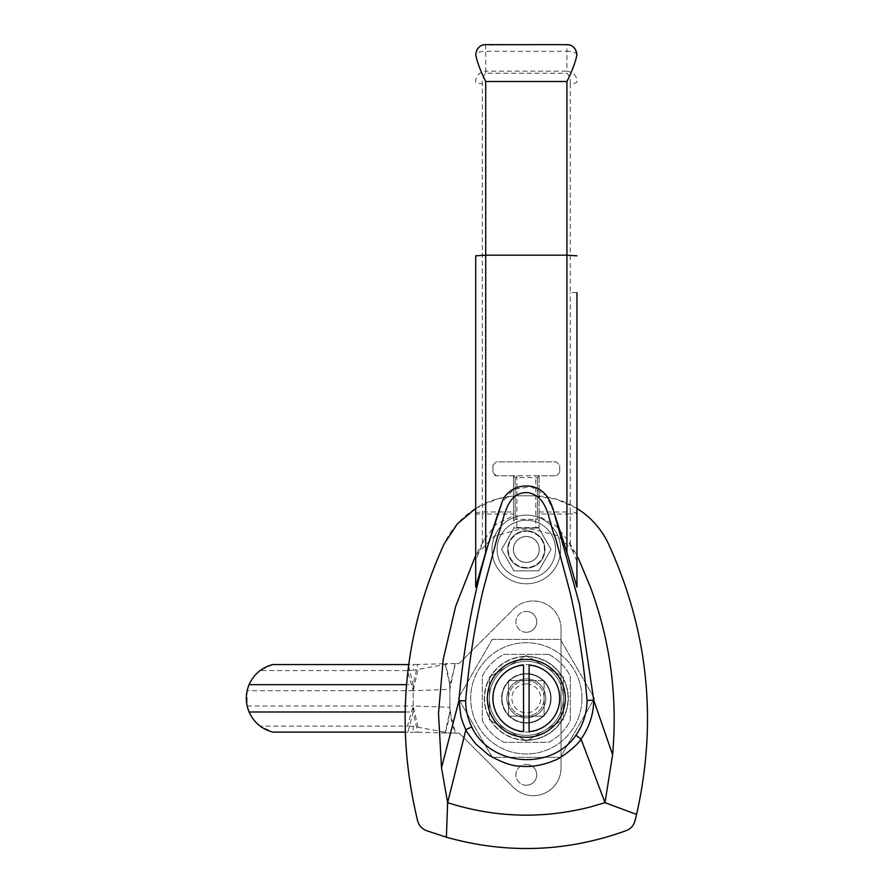 <?xml version="1.0" encoding="UTF-8"?>
<svg xmlns="http://www.w3.org/2000/svg" width="893" height="893" viewBox="0 0 893 893"><rect width="100%" height="100%" fill="white"/><g stroke="black" fill="none" stroke-linecap="round" stroke-linejoin="round"><path stroke-width="0.67" stroke-dasharray="4.46 3.35" d="M526.323 740.319A41.982 41.982 0 0 0 568.305 698.337A41.982 41.982 0 0 0 526.323 656.344A41.982 41.982 0 0 0 484.341 698.337A41.982 41.982 0 0 0 526.323 740.319A41.982 41.982 0 0 0 568.305 698.337A41.982 41.982 0 0 0 526.323 656.344A41.982 41.982 0 0 0 484.341 698.337A41.982 41.982 0 0 0 526.323 740.319M492.277 639.366L560.369 639.366L594.414 698.337L560.369 757.309L492.277 757.309L458.232 698.337L492.277 639.366L560.369 639.366L594.414 698.337L560.369 757.309L492.277 757.309L458.232 698.337L492.277 639.366M526.323 583.788A34.325 34.325 0 0 1 491.998 549.463A34.325 34.325 0 0 1 526.323 515.138A34.325 34.325 0 0 1 560.648 549.463A34.325 34.325 0 0 1 526.323 583.788A34.325 34.325 0 0 1 491.998 549.463A34.325 34.325 0 0 1 526.323 515.138A34.325 34.325 0 0 1 560.648 549.463A34.325 34.325 0 0 1 526.323 583.788A34.325 34.325 0 0 1 491.998 549.463A34.325 34.325 0 0 1 526.323 515.138A34.325 34.325 0 0 1 560.648 549.463A34.325 34.325 0 0 1 526.323 583.788A34.325 34.325 0 0 1 491.998 549.463A34.325 34.325 0 0 1 526.323 515.138A34.325 34.325 0 0 1 560.648 549.463A34.325 34.325 0 0 1 526.323 583.788M526.323 568.104A18.641 18.641 0 0 0 544.964 549.463A18.641 18.641 0 0 0 526.323 530.822A18.641 18.641 0 0 1 544.964 549.463A18.641 18.641 0 0 1 526.323 568.104A18.641 18.641 0 0 1 507.682 549.463A18.641 18.641 0 0 1 526.323 530.822A18.641 18.641 0 0 0 507.682 549.463A18.641 18.641 0 0 0 526.323 568.104A18.641 18.641 0 0 0 544.964 549.463A18.641 18.641 0 0 0 526.323 530.822A18.641 18.641 0 0 1 544.964 549.463A18.641 18.641 0 0 1 526.323 568.104A18.641 18.641 0 0 1 507.682 549.463A18.641 18.641 0 0 1 526.323 530.822A18.641 18.641 0 0 0 507.682 549.463A18.641 18.641 0 0 0 526.323 568.104M561.038 628.795A27.817 27.817 0 0 0 513.553 609.126L459.114 663.566L455.53 663.566L449.882 685.043L449.882 711.632L455.53 733.108L459.114 733.108L513.553 787.548A27.817 27.817 0 0 0 561.038 767.88L561.038 628.795A27.817 27.817 0 0 0 513.553 609.126L459.114 663.566L455.062 663.566L449.882 689.385L449.882 707.289L451.378 720.35L455.062 733.108L459.114 733.108L513.553 787.548A27.817 27.817 0 0 0 561.038 767.88L561.038 628.795M526.323 632.266A10.426 10.426 0 0 1 515.897 621.841A10.426 10.426 0 0 1 526.323 611.404A10.426 10.426 0 0 0 515.897 621.841A10.426 10.426 0 0 0 526.323 632.266A10.426 10.426 0 0 0 536.749 621.841A10.426 10.426 0 0 0 526.323 611.404A10.426 10.426 0 0 1 536.749 621.841A10.426 10.426 0 0 1 526.323 632.266M526.323 785.26A10.426 10.426 0 0 1 515.897 774.834A10.426 10.426 0 0 1 526.323 764.397A10.426 10.426 0 0 0 515.897 774.834A10.426 10.426 0 0 0 526.323 785.26A10.426 10.426 0 0 0 536.749 774.834A10.426 10.426 0 0 0 526.323 764.397A10.426 10.426 0 0 1 536.749 774.834A10.426 10.426 0 0 1 526.323 785.26M544.127 716.141L508.519 716.141L508.519 680.533L544.127 680.533L544.127 716.141L544.127 680.533L508.519 680.533L508.519 716.141L544.127 716.141L544.127 680.533L508.519 680.533L508.519 716.141L544.127 716.141L508.519 716.141L508.519 698.337A17.804 17.804 0 0 0 526.323 716.141A17.804 17.804 0 0 0 544.127 698.337L544.127 716.141M455.062 733.108L445.094 732.974L449.882 711.632M449.882 685.043L445.094 663.7L417.69 664.448L413.169 684.663L413.169 712L417.69 732.227L413.169 732.327L413.169 726.355L449.882 733.108L455.53 733.108M417.69 732.227L445.105 732.974M455.53 663.566L445.094 663.7M405.132 712L413.169 712L407.934 732.104L413.169 732.327M417.69 664.448L407.934 664.571M408.548 665.899L413.169 684.663L406.527 684.663M455.062 663.566L449.882 663.566L413.169 670.319L413.169 664.336M445.35 732.238C448.007 724.256 449.514 715.94 449.882 707.289L413.169 705.995L413.169 690.68L418.002 669.661M272.756 664.571L260.097 670.576L407.476 670.576L413.169 690.68L449.882 689.385C449.603 681.158 448.085 672.842 445.35 664.425M418.002 727.014L413.169 705.995L407.476 726.087L260.097 726.087L272.756 732.104M413.169 726.355L407.476 726.087M405.266 732.104L407.934 732.104M260.097 670.576C253.4 675.755 249.08 682.453 247.115 690.68L247.115 705.995C249.08 714.221 253.4 720.919 260.097 726.087M407.476 670.576L413.169 670.319M581.957 698.337A55.634 55.634 0 0 1 526.323 753.971A55.634 55.634 0 0 1 470.689 698.337A55.634 55.634 0 0 1 526.323 642.703A55.634 55.634 0 0 1 581.957 698.337A55.634 55.634 0 0 1 526.323 753.971A55.634 55.634 0 0 1 470.689 698.337A55.634 55.634 0 0 1 526.323 642.703A55.634 55.634 0 0 1 581.957 698.337M526.323 723.096A24.758 24.758 0 0 0 551.081 698.337A24.758 24.758 0 0 0 526.323 673.579A24.758 24.758 0 0 1 551.081 698.337A24.758 24.758 0 0 1 526.323 723.096A24.758 24.758 0 0 1 501.565 698.337A24.758 24.758 0 0 1 526.323 673.579A24.758 24.758 0 0 0 501.565 698.337A24.758 24.758 0 0 0 526.323 723.096M526.323 740.063A41.725 41.725 0 0 1 484.598 698.337A41.725 41.725 0 0 1 526.323 656.612A41.725 41.725 0 0 0 484.598 698.337A41.725 41.725 0 0 0 526.323 740.063A41.725 41.725 0 0 0 568.048 698.337A41.725 41.725 0 0 0 526.323 656.612A41.725 41.725 0 0 1 568.048 698.337A41.725 41.725 0 0 1 526.323 740.063M526.323 673.969A24.368 24.368 0 0 1 550.691 698.337A24.368 24.368 0 0 1 526.323 722.705A24.368 24.368 0 0 1 501.955 698.337A24.368 24.368 0 0 1 526.323 673.969A24.368 24.368 0 0 1 550.691 698.337A24.368 24.368 0 0 1 526.323 722.705A24.368 24.368 0 0 1 501.955 698.337A24.368 24.368 0 0 1 526.323 673.969M526.323 661.345A36.993 36.993 0 0 1 563.316 698.337A36.993 36.993 0 0 1 507.827 730.374A36.993 36.993 0 0 1 526.323 661.345A36.993 36.993 0 0 1 544.819 666.301L563.316 676.972L563.316 719.691L526.323 741.056L489.331 719.691L489.331 676.972L526.323 655.618L563.316 676.972L563.316 719.691L526.323 741.056L489.331 719.691L489.331 676.972L526.323 655.618L544.819 666.301A36.993 36.993 0 0 1 526.323 735.33A36.993 36.993 0 0 1 489.331 698.337A36.993 36.993 0 0 1 526.323 661.345A36.993 36.993 0 0 1 563.316 698.337A36.993 36.993 0 0 1 507.827 730.374A36.993 36.993 0 0 1 526.323 661.345A36.993 36.993 0 0 1 544.819 666.301L563.316 676.972L563.316 719.691L526.323 741.056L489.331 719.691L489.331 676.972L526.323 655.618L563.316 676.972L563.316 719.691L526.323 741.056L489.331 719.691L489.331 676.972L526.323 655.618L544.819 666.301A36.993 36.993 0 0 1 526.323 735.33A36.993 36.993 0 0 1 489.331 698.337A36.993 36.993 0 0 1 526.323 661.345A36.993 36.993 0 0 0 489.331 698.337A36.993 36.993 0 0 0 526.323 735.33A36.993 36.993 0 0 1 489.331 698.337A36.993 36.993 0 0 1 526.323 661.345M526.323 678.859A19.467 19.467 0 0 1 545.79 698.337A19.467 19.467 0 0 1 526.323 717.805A19.467 19.467 0 0 0 545.79 698.337A19.467 19.467 0 0 0 526.323 678.859A19.467 19.467 0 0 0 506.856 698.337A19.467 19.467 0 0 0 526.323 717.805A19.467 19.467 0 0 1 506.856 698.337A19.467 19.467 0 0 1 526.323 678.859A19.467 19.467 0 0 1 545.79 698.337A19.467 19.467 0 0 1 526.323 717.805A19.467 19.467 0 0 0 545.79 698.337A19.467 19.467 0 0 0 526.323 678.859A19.467 19.467 0 0 0 506.856 698.337A19.467 19.467 0 0 0 526.323 717.805A19.467 19.467 0 0 1 506.856 698.337A19.467 19.467 0 0 1 526.323 678.859M570.27 544.518L570.27 514.044L539.115 514.044L539.115 475.802L539.115 527.305L539.115 516.444L556.015 525.776L568.461 541.169L576.945 561.362L576.945 292.591L570.27 292.591L570.27 83.719A6.675 1.953 180 0 0 576.945 81.765C577.112 76.017 573.775 72.478 566.932 71.15L566.932 51.325C572.926 51.504 576.264 52.62 576.945 54.663M539.115 511.99L570.27 511.99L570.27 514.044L576.945 514.044C576.521 512.805 574.299 512.124 570.27 511.99L570.27 292.591M513.531 518.855L513.531 475.802L513.531 521.01L515.194 519.346L515.194 477.621L515.194 519.346L537.452 519.346L537.452 477.621L537.452 519.346L539.115 521.01L539.115 475.947L539.115 521.01M526.323 737.283A38.946 38.946 0 0 0 565.269 698.337A38.946 38.946 0 0 0 526.323 659.391A38.946 38.946 0 0 0 487.377 698.337A38.946 38.946 0 0 0 526.323 737.283M526.323 567.546A18.083 18.083 0 0 1 508.24 549.463A18.083 18.083 0 0 1 526.323 531.38A18.083 18.083 0 0 0 508.24 549.463A18.083 18.083 0 0 0 526.323 567.546A18.083 18.083 0 0 0 544.406 549.463A18.083 18.083 0 0 0 526.323 531.38A18.083 18.083 0 0 1 544.406 549.463A18.083 18.083 0 0 1 526.323 567.546M526.323 536.503A12.96 12.96 0 0 1 539.283 549.463A12.96 12.96 0 0 1 526.323 562.423A12.96 12.96 0 0 1 513.363 549.463A12.96 12.96 0 0 1 526.323 536.503A12.96 12.96 0 0 1 539.283 549.463A12.96 12.96 0 0 1 526.323 562.423A12.96 12.96 0 0 1 513.363 549.463A12.96 12.96 0 0 1 526.323 536.503M526.323 680.533A17.804 17.804 0 0 0 508.519 698.337L508.519 680.533L526.323 680.533A17.804 17.804 0 0 0 508.519 698.337A17.804 17.804 0 0 0 526.323 716.141A17.804 17.804 0 0 0 544.127 698.337A17.804 17.804 0 0 0 526.323 680.533L544.127 680.533L544.127 698.337A17.804 17.804 0 0 0 526.323 680.533M526.323 683.871A14.467 14.467 0 0 0 511.856 698.337A14.467 14.467 0 0 0 526.323 712.804A14.467 14.467 0 0 0 540.79 698.337A14.467 14.467 0 0 0 526.323 683.871M501.978 502.379C509.244 480.892 542.665 480.88 550.289 502.179M578.251 558.036L575.684 553.258L557.533 535.688L532.92 529.214L519.737 529.214L494.197 536.213L475.779 555.301L484.051 539.986L495.916 524.381L513.531 515.585M576.945 578.262L576.945 585.283M553.749 511.455L546.103 495.47L530.9 486.663L513.442 489.453L501.844 502.714M475.701 564.789L475.701 560.57L484.051 539.986M516.868 527.562L535.778 527.674L535.778 475.802L556.361 475.802L496.285 475.802L516.868 475.802L516.868 527.562L513.531 527.116M539.115 527.305L535.778 527.674M576.945 508.396L555.814 499.031L532.92 495.827L519.737 495.827A83.451 83.451 0 0 0 514.044 496.028L497.557 498.83L475.701 508.407M539.115 514.044L539.115 516.444M475.701 560.57L475.701 514.044C476.136 512.794 478.369 512.102 482.376 511.99L513.531 511.99M475.701 255.833L475.701 514.044L482.376 514.044L482.376 543.368M426.318 830.59A287.579 287.579 0 0 0 626.328 830.59A13.908 13.908 0 0 0 634.979 820.968A414.051 414.051 0 0 0 608.479 543.882A83.451 83.451 0 0 0 532.92 495.827L519.737 495.827A83.451 83.451 0 0 0 444.167 543.882A414.051 414.051 0 0 0 417.667 820.968A13.908 13.908 0 0 0 426.318 830.59M575.918 50.231L575.282 49.126M573.741 47.318L571.855 45.934M571.464 45.733L566.932 44.65L482.566 45.152M570.27 83.719C570.761 79.488 569.645 75.983 566.932 73.204L485.714 73.204C482.99 76.005 481.874 79.51 482.376 83.719L482.376 514.044L513.531 514.044M496.285 475.802L492.947 472.464C493.059 474.44 494.175 475.545 496.285 475.802M492.947 465.231L492.947 472.464L492.947 465.231L496.285 461.893L556.361 461.893L559.699 465.231L559.699 472.464L559.699 465.231L556.361 461.893L496.285 461.893L492.947 465.231M559.699 472.464L556.361 475.802L559.699 472.464M476.416 50.946L475.701 54.663C476.382 52.62 479.72 51.504 485.714 51.325L485.714 71.15C478.882 72.467 475.545 76.005 475.701 81.765A6.675 1.953 180 0 0 482.376 83.719M482.019 45.353L479.028 47.206M478.726 47.496L477.833 48.479M548.525 654.335A49.294 49.294 0 0 1 570.326 676.135L570.326 720.539A49.294 49.294 0 0 1 548.525 742.34L504.121 742.34A49.294 49.294 0 0 1 482.32 720.539L482.32 676.135A49.294 49.294 0 0 1 504.121 654.335L548.525 654.335A49.294 49.294 0 0 1 570.326 676.135L570.326 720.539A49.294 49.294 0 0 1 548.525 742.34L504.121 742.34A49.294 49.294 0 0 1 482.32 720.539L482.32 676.135A49.294 49.294 0 0 1 504.121 654.335L548.525 654.335M523.544 665.073A33.376 33.376 0 0 0 492.947 698.337A33.376 33.376 0 0 0 523.544 731.601L523.544 665.073M529.102 665.073L529.102 731.601A33.376 33.376 0 0 0 559.699 698.337A33.376 33.376 0 0 0 529.102 665.073M539.227 549.463A12.904 12.904 0 0 0 526.323 536.559A12.904 12.904 0 0 0 513.419 549.463A12.904 12.904 0 0 1 526.323 536.559A12.904 12.904 0 0 1 539.227 549.463A12.904 12.904 0 0 1 526.323 562.367A12.904 12.904 0 0 1 513.419 549.463A12.904 12.904 0 0 0 526.323 562.367A12.904 12.904 0 0 0 539.227 549.463M555.535 549.463A29.212 29.212 0 0 0 526.323 520.251A29.212 29.212 0 0 0 497.111 549.463A29.212 29.212 0 0 0 526.323 578.664A29.212 29.212 0 0 0 555.535 549.463A29.212 29.212 0 0 0 526.323 520.251A29.212 29.212 0 0 0 497.111 549.463A29.212 29.212 0 0 0 526.323 578.664A29.212 29.212 0 0 0 555.535 549.463M513.955 570.884L501.587 549.463L513.955 528.042L538.691 528.042L551.059 549.463L538.691 570.884L513.955 570.884L538.691 570.884L551.059 549.463L538.691 528.042L513.955 528.042L501.587 549.463L513.955 570.884M247.115 705.995L413.169 705.995M413.169 690.68L247.115 690.68M526.323 731.992C536.168 733.343 559.52 723.252 559.978 698.337C559.52 673.422 536.168 663.32 526.323 664.682C516.478 663.32 493.126 673.422 492.668 698.337C493.126 723.252 516.478 733.343 526.323 731.992C536.168 733.343 559.52 723.252 559.978 698.337C559.52 673.422 536.168 663.32 526.323 664.682C516.478 663.32 493.126 673.422 492.668 698.337C493.126 723.252 516.478 733.343 526.323 731.992M485.714 44.65L485.714 51.325L566.932 51.325L566.932 44.65M485.714 73.204L485.714 71.15L566.932 71.15L566.932 73.204M539.115 475.947L537.452 477.621L515.194 477.621L513.531 475.947M575.684 553.269L568.461 541.169"/><path stroke-width="1.34" d="M406.527 684.663L249.069 684.663C245.385 693.749 245.385 702.869 249.069 712L405.132 712M408.726 664.559L407.934 664.571L408.548 665.899M249.069 712C253.824 722.404 261.727 729.101 272.756 732.104L405.266 732.104M249.069 684.663C253.824 674.271 261.727 667.573 272.756 664.571L407.934 664.571M526.323 659.391A38.946 38.946 0 0 1 565.269 698.337A38.946 38.946 0 0 1 526.323 737.283A38.946 38.946 0 0 1 487.377 698.337A38.946 38.946 0 0 1 526.323 659.391M475.701 555.446L455.653 606.358L443.241 659.257L438.496 713.172L441.51 767.79L458.957 700.659C464.717 632.557 479.061 566.463 501.978 502.379L485.714 552.309L475.701 587.092L475.701 564.789M550.289 502.179L553.504 510.763L579.501 604.193L593.722 700.19L612.587 754.685C617.722 697.511 610.455 641.967 590.775 588.04L578.251 558.036M576.945 561.362L576.945 578.262M576.945 585.283L576.945 587.17L566.932 552.477L553.504 510.763C551.115 502.145 545.869 489.364 531.536 486.428C515.774 483.615 504.433 493.974 502.078 502.112M458.957 700.659L465.633 700.871C465.733 709.957 467.765 718.653 471.705 726.924C490.357 766.462 551.249 771.262 575.952 735.252L581.053 739.069L605.019 802.673L636.575 814.416C657.616 721.075 648.251 630.893 608.479 543.882C602.462 531.19 593.823 520.63 582.582 512.214L576.945 508.396M465.633 700.871C468.769 663.812 474.518 627.176 482.879 590.943L497.836 535.543C504.545 519.938 505.081 491.608 527.942 492.623C549.128 496.408 548.302 522.628 555.558 538.133L570.114 592.472C578.296 628.136 583.944 664.124 587.069 700.425L593.722 700.19M441.51 767.79L447.627 802.673L465.889 729.726C465.454 729.358 461 718.24 460.799 715.572L458.98 700.581M612.587 754.685L605.019 802.673L589.76 807.127C541.962 819.149 494.577 817.664 447.627 802.673L446.377 837.21C507.068 854.233 567.055 852.034 626.328 830.59C630.759 828.782 633.65 825.567 634.979 820.968A414.051 414.051 0 0 0 636.575 814.416M475.701 508.407L457.361 523.856L444.167 543.882C403.413 633.193 394.583 725.551 417.667 820.968C418.996 825.567 421.887 828.782 426.318 830.59L446.377 837.21M593.7 700.134C593.588 714.177 589.369 727.159 581.053 739.069C578.072 745.063 560.179 759.017 554.441 760.401C542.52 765.357 531.335 767.288 520.876 766.194C512.694 766.317 501.978 762.622 488.728 755.087L475.735 743.88C468.702 734.76 465.42 730.039 465.889 729.726L471.705 726.924M576.945 292.591L576.945 587.17M475.701 54.663L475.701 54.473C476.895 47.932 480.233 44.661 485.714 44.65L566.932 44.65C572.413 44.661 575.751 47.932 576.945 54.473C575.751 61.394 572.413 70.413 566.932 81.52L566.932 255.186L485.714 255.186L475.701 255.833L475.701 587.092M576.945 255.833L566.932 255.186L566.932 552.477M587.069 700.425C586.857 713.172 583.151 724.781 575.952 735.252M575.918 50.231L576.945 54.473M574.779 48.434L573.741 47.318M477.833 48.479L476.672 50.354M485.714 552.309L485.714 81.52C480.233 70.413 476.895 61.394 475.701 54.473M523.544 665.073L523.544 731.601A33.376 33.376 0 0 1 492.947 698.337A33.376 33.376 0 0 1 523.544 665.073M529.102 665.073A33.376 33.376 0 0 1 559.699 698.337A33.376 33.376 0 0 1 529.102 731.601L529.102 665.073M566.932 81.52L485.714 81.52"/></g></svg>

